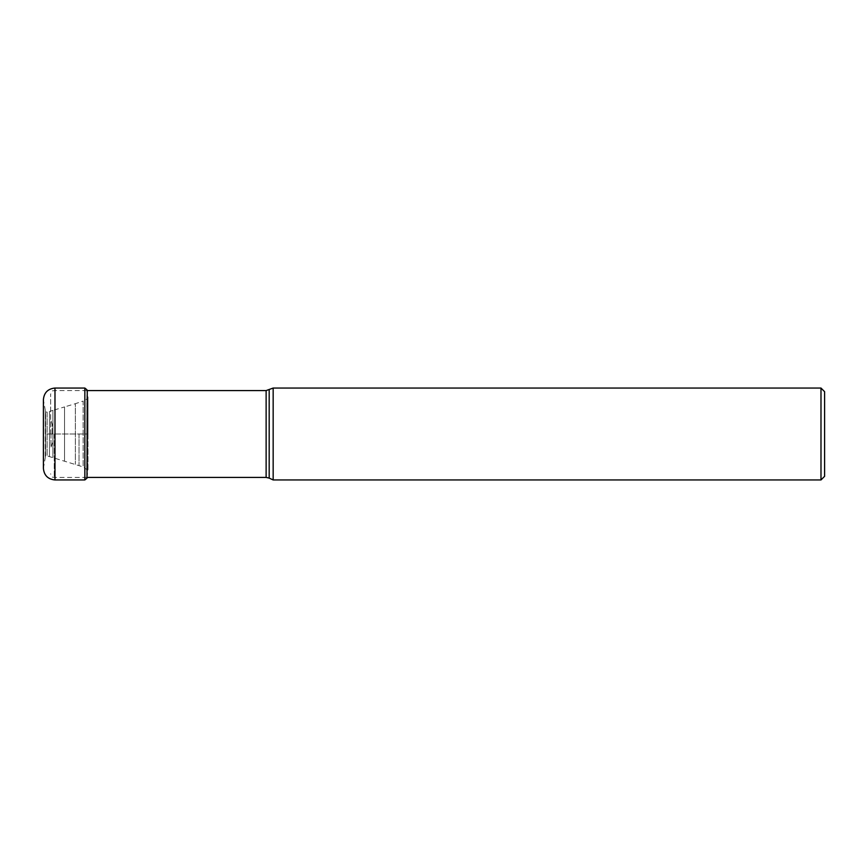 <?xml version="1.0" encoding="UTF-8"?>
<svg xmlns="http://www.w3.org/2000/svg" width="868" height="868" viewBox="0 0 868 868"><rect width="100%" height="100%" fill="white"/><g stroke="black" fill="none" stroke-linecap="round" stroke-linejoin="round"><path stroke-width="0.65" stroke-dasharray="4.34 3.25" d="M87.993 434L87.993 470.857L87.993 397.143L87.993 434L45.548 434L45.548 456.101L45.548 411.899L45.548 434L43.574 434L43.574 466.973L43.4 399.627L45.223 410.054L45.223 457.946L45.223 410.054L45.635 456.015L45.635 411.985L47.122 412.105L47.122 455.895L47.122 412.105L49.476 411.41L49.476 456.59L49.476 411.41L52.905 410.39L52.905 457.61L52.905 410.39L64.525 406.918L64.525 461.082L64.525 406.918L75.364 403.696L75.364 464.304L75.364 403.696L83.144 401.092L83.144 466.908L83.144 401.092C82.286 401.515 86.919 399.757 87.842 397.696L87.842 470.304L87.993 397.143L87.267 391.501L87.267 434L87.993 434M43.4 468.373L43.4 434L87.267 434L87.267 476.499L86.984 389.841L86.984 478.159L87.842 470.304L83.144 466.908L47.122 455.895L45.548 456.101L43.4 468.373M273.16 388.05L273.16 479.95M820.987 479.95L820.987 388.05M824.6 476.337L824.6 391.663M50.637 434L50.637 394.202L50.637 434M79.021 434L79.021 465.443L79.021 434M54.977 388.05L54.977 479.95M84.847 479.95L84.847 388.05M54.25 434L54.25 477.422L54.25 434M266.129 477.422L266.129 390.578M269.188 389.906L269.188 478.094M50.973 434L50.973 446.846L50.973 434M52.102 434L52.102 423.584L52.102 434M86.984 477.422L54.25 477.422C53.143 476.608 52.579 479.006 50.637 473.798M86.984 390.578L54.25 390.578C53.143 391.392 52.579 388.994 50.637 394.202M52.449 442.886L50.637 448.376M52.449 425.114L50.637 419.624"/><path stroke-width="1.3" d="M43.4 434L43.4 468.373C44.084 475.404 47.946 479.266 54.977 479.95L54.977 388.05C47.946 388.734 44.084 392.596 43.4 399.627L43.4 434M269.188 389.906L269.188 478.094L273.16 479.95L273.16 388.05L266.129 390.578L266.129 477.422L86.984 477.422M820.987 479.95L824.6 476.337L824.6 391.663L820.987 388.05L820.987 479.95L273.16 479.95M87.267 391.501L86.984 478.159L84.847 479.95L54.977 479.95M86.984 389.841L84.847 388.05L84.847 479.95M84.847 388.05L54.977 388.05M269.188 478.094L266.129 477.422M820.987 388.05L273.16 388.05M266.129 390.578L86.984 390.578"/></g></svg>
